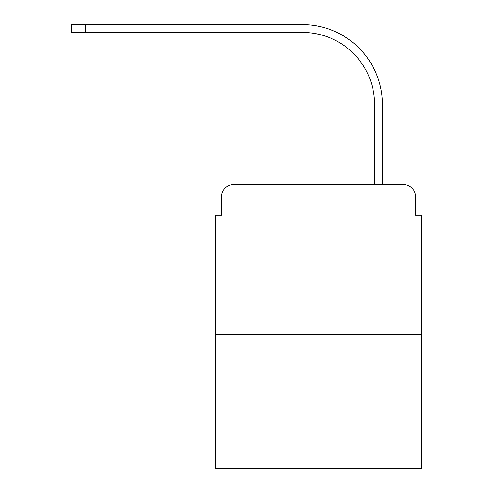 <?xml version="1.0" encoding="UTF-8"?>
<svg xmlns="http://www.w3.org/2000/svg" width="493" height="493" viewBox="0 0 493 493"><rect width="100%" height="100%" fill="white"/><g stroke="black" fill="none" stroke-linecap="round" stroke-linejoin="round"><path stroke-width="0.74" d="M221.597 196.553L221.597 215.151L221.597 196.553A11.998 11.998 0 0 1 233.602 184.548L271.698 184.548M421.398 334.55L215.601 334.55L215.601 468.35L421.398 468.35L421.398 215.151L415.402 215.151L415.402 196.553A11.998 11.998 0 0 0 403.397 184.548L233.602 184.548M215.601 334.55L215.601 215.151L221.597 215.151M365.301 184.548L374.6 184.548L374.6 104.448A72.003 72.003 0 0 0 302.597 32.452A72.003 72.003 0 0 1 374.6 104.448A72.003 72.003 0 0 0 302.597 32.452A72.003 72.003 0 0 1 374.6 104.448A72.003 72.003 0 0 0 302.597 32.452A72.003 72.003 0 0 1 374.6 104.448A72.003 72.003 0 0 0 302.597 32.452A72.003 72.003 0 0 1 374.6 104.448A72.003 72.003 0 0 0 302.597 32.452A72.003 72.003 0 0 1 374.6 104.448A72.003 72.003 0 0 0 302.597 32.452A72.003 72.003 0 0 1 374.6 104.448A72.003 72.003 0 0 0 302.597 32.452A72.003 72.003 0 0 1 374.6 104.448A72.003 72.003 0 0 0 302.597 32.452A72.003 72.003 0 0 1 374.6 104.448A72.003 72.003 0 0 0 302.597 32.452A72.003 72.003 0 0 1 374.6 104.448A72.003 72.003 0 0 0 302.597 32.452L71.602 32.452L71.602 24.65L85.4 24.65L85.4 32.452M85.4 24.65L302.597 24.65A79.798 79.798 0 0 1 382.402 104.448L382.402 184.548L382.402 104.448L382.402 184.548L382.402 104.448L382.402 184.548L382.402 104.448L382.402 184.548L382.402 104.448L382.402 184.548L382.402 104.448L382.402 184.548L382.402 104.448L382.402 184.548L382.402 104.448L382.402 184.548L382.402 104.448L382.402 184.548L382.402 104.448L382.402 184.548L403.397 184.548M415.402 215.151L415.402 196.553"/></g></svg>
